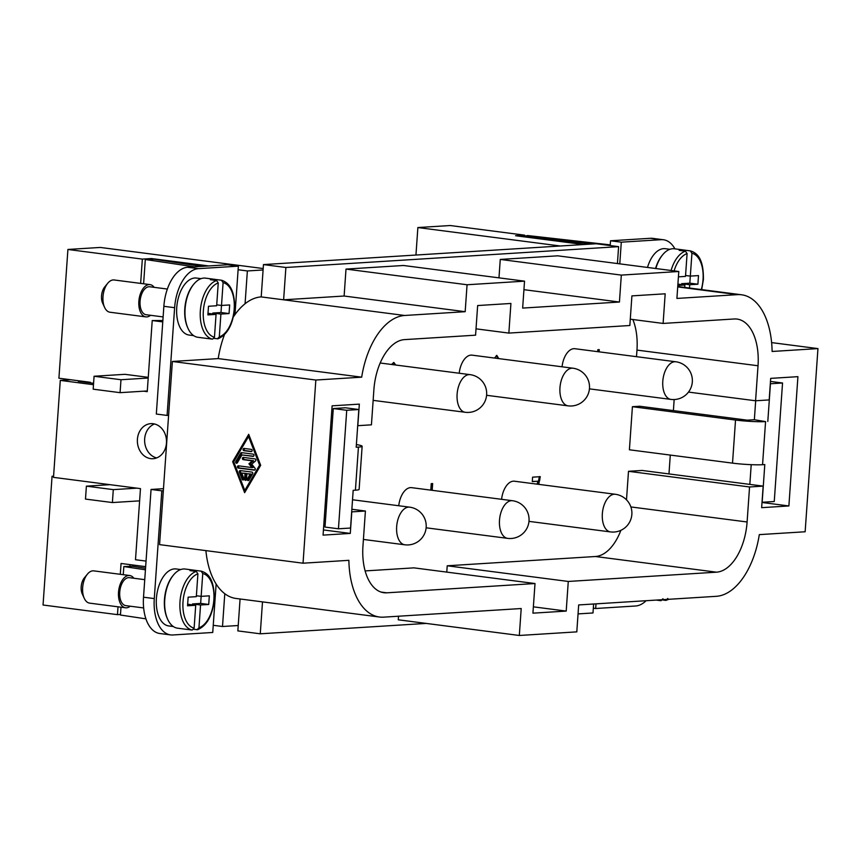 <?xml version="1.0" encoding="UTF-8"?>
<svg xmlns="http://www.w3.org/2000/svg" width="861" height="861" viewBox="0 0 861 861"><rect width="100%" height="100%" fill="white"/><g stroke="black" fill="none" stroke-linecap="round" stroke-linejoin="round"><path stroke-width="1.29" d="M748.747 464.553A21.686 1.926 4 0 0 762.555 464.703L765.569 421.599A21.686 1.926 -176 0 1 751.761 421.459A21.686 1.926 -176 0 1 735.531 420.039L632.415 406.693L629.402 449.786L732.517 463.132A21.686 1.926 4 0 0 748.747 464.553M765.569 421.599L754.354 419.727L747.273 420.168L639.669 406.241L632.415 406.693M533.379 606.833L566.204 611.084L532.927 613.161L535.004 583.532L413.947 567.862L365.139 570.918M620.878 530.333A48.797 26.928 -82.6 0 1 595.435 556.507L447.225 565.785L446.773 572.113M762.017 502.48L788.88 505.956L761.651 507.667L763.158 486.121L642.102 470.45L628.498 471.301L626.496 499.843M674.163 399.547L673.399 410.6M670.288 455.082L668.965 473.927M632.857 319.517A48.797 26.928 -82.6 0 1 636.968 350.093L636.505 356.68M391.518 364.472L393.907 362.492L395.683 365.01M494.505 358.058L496.819 355.421L498.756 358.606M537.049 484.14L537.985 481.256L532.281 481.611L532.593 477.155L540.288 476.682L538.717 484.366M597.695 351.665L597.835 349.717L599.256 349.631L599.095 351.848M430.791 490.146L431.243 483.645L432.663 483.559L432.19 490.329M326.943 496.453L327.202 495.495M675.82 361.771A18.974 10.472 97.4 0 0 662.798 381.251A18.974 10.472 97.4 0 0 670.956 399.407A18.974 18.974 0 0 0 692.319 381.918A18.974 18.974 0 0 0 675.82 361.771L574.944 348.716A18.974 10.472 97.4 0 0 562.05 366.797M572.985 368.217A18.974 10.472 97.4 0 0 559.962 387.698A18.974 10.472 97.4 0 0 568.109 405.854A18.974 18.974 0 0 0 589.473 388.354A18.974 18.974 0 0 0 572.985 368.217L472.108 355.152A18.974 10.472 97.4 0 0 459.204 373.233M615.367 494.279A18.974 10.472 97.4 0 0 602.345 513.769A18.974 10.472 97.4 0 0 610.492 531.915A18.974 18.974 0 0 0 631.856 514.426A18.974 18.974 0 0 0 615.367 494.279L514.48 481.224A18.974 10.472 97.4 0 0 501.586 499.305M512.521 500.725A18.974 10.472 97.4 0 0 499.498 520.205A18.974 10.472 97.4 0 0 507.646 538.362A18.974 18.974 0 0 0 529.02 520.862A18.974 18.974 0 0 0 512.521 500.725L411.644 487.66A18.974 10.472 97.4 0 0 398.751 505.741M393.423 362.556L394.79 364.903M496.366 355.518L497.862 358.488M537.985 481.256L532.292 481.439M539.395 476.563L537.813 484.248M598.341 349.684L598.201 351.729M431.759 483.613L431.296 490.21M688.488 392.089L755.581 400.774L769.185 399.924L770.692 378.377L797.921 376.666L788.88 505.956M628.498 471.301L749.554 486.971L747.1 521.981A48.797 26.928 -82.6 0 1 716.492 572.178L568.271 581.455L566.204 611.084M763.158 486.121L749.554 486.971M447.225 565.785L568.271 581.455M767.808 421.459L770.444 383.758L782.541 382.994L774.254 501.511L762.157 502.275L764.794 464.563L762.555 464.703M535.004 583.532L386.793 592.82A48.797 26.928 -82.6 0 1 383.92 592.723A48.797 26.928 -82.6 0 1 362.955 546.035L365.408 511.025L351.794 511.875L350.287 533.422L323.069 535.122L332.109 405.832L359.328 404.132L357.821 425.678L371.435 424.828L373.878 389.807A48.797 26.928 -82.6 0 1 404.498 339.621L475.573 335.177L477.651 305.547L510.917 303.459L508.851 333.089L629.843 325.512L631.909 295.883L665.187 293.805L663.11 323.435L734.196 318.979A48.797 26.928 -82.6 0 1 737.07 319.076A48.797 26.928 -82.6 0 1 758.024 365.764L755.581 400.774M325.114 505.805L326.47 505.977M351.858 509.271L365.408 511.025M324.931 508.399L326.287 508.571M323.424 529.945L350.287 533.422M327.89 485.701L326.534 485.518M329.548 442.425L330.904 442.597M355.421 490.189A21.686 1.926 4 0 0 359.123 489.382L362.137 446.289A21.686 1.926 -176 0 1 358.434 447.096L356.196 447.236L358.833 409.524L346.735 410.288L338.448 528.794L350.545 528.041L353.182 490.329L355.421 490.189L358.434 447.096M356.379 444.567A21.686 1.926 -176 0 1 361.738 445.88A21.686 1.926 -176 0 1 362.137 446.289M331.001 441.219L329.645 441.047M330.968 422.202L332.314 422.374M476.025 328.837L508.851 333.089M630.284 319.183L663.11 323.435M737.403 294.645A70.484 38.896 -82.6 0 1 741.547 294.774A70.484 38.896 -82.6 0 1 772.113 351.471L817.95 348.597L805.143 531.764L759.305 534.627A70.484 38.896 -82.6 0 1 716.309 596.318L578.678 604.939L576.795 631.866L519.323 635.472L521.206 608.533L383.586 617.154A70.484 38.896 -82.6 0 1 379.432 617.014A70.484 38.896 -82.6 0 1 348.877 560.328L303.04 563.202L315.847 380.035L361.685 377.172A70.484 38.896 -82.6 0 1 404.681 315.481L465.177 311.693L467.06 284.754L524.532 281.16L522.649 308.087L619.436 302.028L621.319 275.1L678.791 271.495L676.907 298.433L737.403 294.645L677.715 286.917M303.04 563.202L159.565 544.626L172.372 361.469L315.847 380.035M232.664 461.679L248.711 434.31L260.679 465.306L244.632 492.675L232.664 461.679L233.869 461.604M249.173 435.505L233.74 461.819L244.782 490.426L245.988 490.35M244.998 490.415L245.374 491.394M244.782 490.426L259.591 465.166L248.549 436.559L249.55 436.495M259.591 465.166L260.592 465.101M771.617 342.603L817.95 348.597M523.929 289.673L619.436 302.028M398.525 616.218L398.266 619.802L519.323 635.472M426.195 623.418L260.27 633.804L262.497 601.882M593.616 604.002L592.992 612.967L578.054 613.904M240.079 598.976L237.851 630.898L260.27 633.804M524.532 281.16L403.475 265.489L346.004 269.084L344.12 296.023L283.624 299.811L285.884 267.48L618.607 246.655L617.423 263.552M678.791 271.495L557.734 255.825L500.263 259.43L498.971 277.845M238.11 269.751L247.365 270.957L245.073 303.739A70.484 38.896 -82.6 0 1 261.206 296.905L263.466 264.585L596.189 243.749L618.607 246.655M261.206 296.905L404.681 315.481M263.466 264.585L285.884 267.48M246.504 479.329A1.13 0.936 86.4 0 1 244.632 479.082L245.03 473.475L241.769 473.044L243.835 478.415A1.13 0.936 86.4 0 1 242.135 479.329L239.38 472.172A1.13 0.936 86.4 0 1 240.305 470.59L251.939 472.097A1.13 0.936 86.4 0 1 252.628 473.884L248.926 480.201A1.13 0.936 86.4 0 1 247.387 478.877L250.164 474.131L246.892 473.711L246.504 479.329M251.347 449.377A1.13 0.936 86.4 0 1 251.197 451.616L243.867 450.669A1.13 0.936 86.4 0 1 244.029 448.43L251.347 449.377M240.714 453.09A1.13 0.936 86.4 0 1 241.564 452.638L253.188 454.145A1.13 0.936 86.4 0 1 253.037 456.384L241.941 454.952L237.313 462.841A1.13 0.936 86.4 0 1 235.774 461.518L240.714 453.09L241.919 453.015L236.99 461.442A1.13 0.936 -93.6 0 0 237.206 463.003M252.37 460.829L243.243 459.656A1.13 0.936 86.4 0 1 243.405 457.406L255.028 458.913A1.13 0.936 86.4 0 1 255.502 460.958L251.756 464.154L254.996 468.244A1.13 0.936 86.4 0 1 254.243 470.138L238.303 468.072A1.13 0.936 86.4 0 1 238.465 465.823L251.907 467.566L248.915 463.778L252.37 460.829L253.586 460.753L250.12 463.702L253.112 467.491L251.907 467.566M241.769 473.044L246.235 473.399L245.848 479.007A1.13 0.936 -93.6 0 0 246.224 480.029M246.892 473.711L251.369 474.056L248.592 478.802A1.13 0.936 -93.6 0 0 248.807 480.363M250.164 474.131L251.369 474.056M240.929 470.676A1.13 0.936 -93.6 0 0 240.585 472.097L243.351 479.254A1.13 0.936 -93.6 0 0 243.641 479.695M245.03 473.475L246.235 473.399M244.653 448.506A1.13 0.936 -93.6 0 0 245.084 450.594L251.778 451.465M241.941 454.952L253.618 456.233M244.029 457.492A1.13 0.936 -93.6 0 0 244.459 459.58L253.586 460.753M248.915 463.778L250.12 463.702M239.089 465.909A1.13 0.936 -93.6 0 0 239.519 467.997L254.834 469.977M379.432 617.014L235.957 598.449A70.484 38.896 -82.6 0 1 224.786 593.713L222.504 626.496L213.248 625.301M238.228 625.516L222.504 626.496M245.073 303.739A70.484 38.896 97.4 0 0 234.978 314.609A70.484 38.896 -82.6 0 0 233.363 316.945M205.897 550.62A70.484 38.896 -82.6 0 0 216.133 584.016A70.484 38.896 97.4 0 0 224.786 593.713M147.306 390.959L143.669 391.185L147.253 391.647L152.225 320.54L162.772 321.906M146.047 561.092L135.5 559.725L140.472 488.617L53.5 477.36L60.281 380.39L93.494 384.695M153.161 423.72A17.564 14.562 86.4 0 1 166.517 441.661A17.564 14.562 86.4 0 1 153.032 458.709A17.564 14.562 86.4 0 1 150.718 458.633A17.564 14.562 86.4 0 1 137.362 440.692A17.564 14.562 86.4 0 1 150.836 423.644A17.564 14.562 86.4 0 1 153.161 423.72M674.927 248.851A37.949 20.944 97.4 0 0 663.454 239.756A37.949 20.944 97.4 0 0 661.216 239.681L621.298 242.178L619.78 263.853M621.298 242.178L610.535 240.789L650.464 238.282A37.949 20.944 -82.6 0 1 652.692 238.357L663.454 239.756M610.201 245.568L610.535 240.789M596.006 603.852L595.683 608.501L593.326 608.189M172.372 361.469L218.21 358.596L361.685 377.172M218.21 358.596A70.484 38.896 -82.6 0 1 224.495 334.606M344.12 296.023L465.177 311.693M346.004 269.084L467.06 284.754M500.263 259.43L621.319 275.1M247.365 270.957L263.089 269.967M151.364 259.312L151.418 258.537L208.674 265.941M140.644 283.409L142.334 259.107L151.418 258.537M129.882 566.377L130.011 564.633M120.292 574.309L121.057 563.471L145.66 566.656M120.486 614.463L117.473 614.646L118.022 606.811M583.618 244.535L515.588 235.731L524.661 235.161L524.618 235.892M90.254 382.876L90.297 382.284L58.914 378.216L67.911 249.464L142.334 259.107M53.554 476.456L52.058 476.262L53.576 476.165M117.473 614.646L43.05 605.014L52.058 476.262M415.949 255.039L417.876 227.552L450.238 225.528L524.661 235.161M417.876 227.552L560.328 245.998M67.911 249.464L100.274 247.441L263.186 268.535M216.133 584.016L212.742 632.469L172.813 634.977A37.949 20.944 -82.6 0 1 170.586 634.901A37.949 20.944 -82.6 0 1 154.28 598.589L161.814 490.845L163.332 490.759M173.352 626.55L168.745 625.947A28.736 15.864 -82.6 0 1 156.53 596.931A28.736 15.864 -82.6 0 1 174.428 568.906A28.736 15.864 -82.6 0 1 176.118 568.96L180.724 569.552M168.605 415.336L167.088 415.432L174.622 307.689A37.949 20.944 -82.6 0 1 198.439 268.654L238.357 266.157L234.978 314.609M193.693 335.65L189.086 335.047A28.736 15.864 -82.6 0 1 176.871 306.032A28.736 15.864 -82.6 0 1 194.769 278.006A28.736 15.864 -82.6 0 1 196.459 278.06L201.065 278.652M187.87 328.041A28.736 15.864 -82.6 0 1 193.499 284.528M173.158 575.428A28.736 15.864 97.4 0 0 167.529 618.941M195.716 605.283L187.547 605.789L188.15 597.168L196.319 596.662L197.912 573.835L196.276 571.424L189.99 570.617A29.823 16.456 -82.6 0 1 192.434 570.143A29.823 16.456 -82.6 0 1 194.188 570.208L185.223 569.046A29.823 16.456 97.4 0 0 183.468 568.981A29.823 16.456 97.4 0 0 164.892 598.083A29.823 16.456 97.4 0 0 177.57 628.186L186.536 629.348A29.823 16.456 -82.6 0 1 185.89 629.24L192.175 630.048L194.123 628.11L195.716 605.283L187.655 604.239M194.188 570.208A29.823 16.456 -82.6 0 1 194.834 570.305L201.216 571.144C207.738 573.125 214.507 578.441 214.228 599.773C212.441 615.68 206.909 625.656 197.653 629.692L193.703 629.316M201.108 571.123L202.755 573.534L201.151 596.361L209.32 595.844L208.717 604.465L200.548 604.982L198.956 627.798L197.008 629.746M200.548 604.982L192.487 603.938L192.423 604.852M208.717 604.465L200.645 603.421L192.487 603.938M196.383 595.737L201.151 596.361L200.645 603.421M194.834 570.305L194.769 571.23M187.181 629.413A29.823 16.456 -82.6 0 1 186.536 629.348M207.523 338.502A29.823 16.456 -82.6 0 1 206.877 338.448L197.912 337.286A29.823 16.456 -82.6 0 1 185.233 307.173A29.823 16.456 -82.6 0 1 203.809 278.081A29.823 16.456 -82.6 0 1 205.564 278.146L214.54 279.298A29.823 16.456 -82.6 0 1 215.175 279.405L221.557 280.245C230.619 283.129 234.956 292.675 234.569 308.873C232.782 324.801 227.25 334.778 217.994 338.793L214.045 338.416M206.877 338.448A29.823 16.456 -82.6 0 1 206.242 338.341L212.516 339.148L214.464 337.2L216.057 314.383L207.996 313.339M216.057 314.383L207.888 314.889L208.491 306.268L216.66 305.763L218.253 282.935L216.617 280.525L210.332 279.707A29.823 16.456 -82.6 0 1 212.775 279.244A29.823 16.456 -82.6 0 1 214.54 279.298M212.764 313.953L212.828 313.027L220.997 312.521L221.481 305.461L229.661 304.945L229.058 313.565L220.9 314.082L219.297 336.899L217.349 338.847M215.11 280.331L215.175 279.405M220.9 314.082L212.828 313.027M229.058 313.565L220.997 312.521M221.449 280.223L223.096 282.634L221.503 305.461L216.724 304.837M154.506 423.978A17.564 14.562 -93.6 0 0 144.659 441.639A17.564 14.562 -93.6 0 0 156.627 457.923M109.993 484.668L86.391 486.153L113.297 489.629L112.393 502.555L85.487 499.079L86.391 486.153M136.888 488.155L113.297 489.629M139.622 500.854L112.393 502.555M143.669 391.185L120.077 392.659L93.171 389.183L94.075 376.257L120.981 379.733L120.077 392.659M148.253 377.344L124.931 374.32L94.075 376.257M148.21 378.033L120.981 379.733M93.591 383.306L78.297 381.326L81.429 381.132M70.667 379.744L60.281 380.39M358.833 409.524L345.379 407.78L333.282 408.544L324.995 527.061L338.448 528.794M346.735 410.288L333.282 408.544M162.869 320.529L152.225 320.54M238.357 266.157L227.605 264.757L187.676 267.265A37.949 20.944 97.4 0 0 163.859 306.301L156.325 414.033L167.088 415.432M163.472 488.682L151.052 489.457L143.518 597.2A37.949 20.944 97.4 0 0 159.823 633.513L170.586 634.901M144.745 579.657L129.408 577.666A14.099 7.781 97.4 0 0 128.58 577.645A14.099 7.781 97.4 0 0 119.797 591.399A14.099 7.781 97.4 0 0 125.781 605.627L143.658 607.941M133.842 578.248A16.262 8.976 97.4 0 0 129.688 575.525A16.262 8.976 97.4 0 0 128.73 575.492A16.262 8.976 97.4 0 0 118.592 591.356A16.262 8.976 97.4 0 0 125.512 607.78A16.262 8.976 97.4 0 0 126.47 607.812A16.262 8.976 97.4 0 0 130.226 606.209M129.688 575.525L93.817 570.875A16.262 8.976 97.4 0 0 92.859 570.843A16.262 8.976 97.4 0 0 87.402 574.158A16.262 8.976 97.4 0 0 84.27 598.33A16.262 8.976 97.4 0 0 89.641 603.141L125.512 607.78M87.402 574.158L84.356 577.86A10.838 5.984 97.4 0 0 82.269 593.982L84.27 598.33M123.263 574.685L123.833 566.549L145.434 569.788M145.929 618.844L120.443 615.034L120.992 607.199M145.541 568.249L132.519 566.29L123.833 566.549M161.814 490.845L151.052 489.457M163.116 316.923L146.122 314.728A14.099 7.781 -82.6 0 1 140.139 300.5A14.099 7.781 -82.6 0 1 148.921 286.745A14.099 7.781 -82.6 0 1 149.749 286.767L167.357 289.048M150.567 315.298A16.262 8.976 -82.6 0 1 146.811 316.913A16.262 8.976 -82.6 0 1 145.853 316.88A16.262 8.976 -82.6 0 1 138.933 300.457A16.262 8.976 -82.6 0 1 149.071 284.593A16.262 8.976 -82.6 0 1 150.029 284.614A16.262 8.976 -82.6 0 1 154.184 287.348M145.853 316.88L109.982 312.231A16.262 8.976 -82.6 0 1 104.611 307.431A16.262 8.976 -82.6 0 1 107.743 283.247A16.262 8.976 -82.6 0 1 113.2 279.943A16.262 8.976 -82.6 0 1 114.158 279.976L150.029 284.614M104.611 307.431L102.61 303.083A10.838 5.984 -82.6 0 1 104.698 286.961L107.743 283.247M194.435 266.835L145.305 259.495L143.604 283.786M145.305 259.495L153.99 259.236L201.765 266.383M647.494 267.448A28.736 15.864 -82.6 0 1 663.605 248.646A28.736 15.864 -82.6 0 1 665.295 248.7L669.901 249.303M662.335 255.168A28.736 15.864 97.4 0 0 655.555 268.492M595.683 608.501L635.601 605.993A37.949 20.944 97.4 0 0 646.116 600.72M667.792 598.449L665.844 600.397L662.529 599.966M656.233 600.085L661.011 600.698L662.948 598.75M668.911 599.288L665.844 600.397M678.414 276.855L685.496 276.403L687.089 253.586L685.453 251.175L679.168 250.357A29.823 16.456 -82.6 0 1 681.611 249.894A29.823 16.456 -82.6 0 1 683.365 249.948L674.4 248.786A29.823 16.456 97.4 0 0 672.645 248.732A29.823 16.456 97.4 0 0 655.834 268.524M684.721 287.423L684.893 285.023L677.908 284.119M684.893 285.023L677.811 285.465M683.365 249.948A29.823 16.456 -82.6 0 1 684.011 250.056L690.285 250.863L691.932 253.274L689.822 283.172L681.664 283.678L681.6 284.604M684.011 250.056L683.946 250.971M690.285 250.863L690.393 250.885C696.915 252.865 703.685 258.182 703.405 279.513L701.683 289.619M689.822 283.172L697.894 284.216L698.497 275.595L690.328 276.101L685.56 275.488M697.894 284.216L689.726 284.722L681.664 283.678M689.726 284.722L689.5 288.037M754.354 419.727L755.678 400.774M782.541 382.994L770.477 381.434M749.834 484.388L751.212 464.671M610.245 244.868L527.675 235.548L521.96 236.56M521.981 236.194L591.539 244.04M470.138 374.653A18.974 10.472 97.4 0 0 457.116 394.134A18.974 10.472 97.4 0 0 465.274 412.29A18.974 18.974 0 0 0 486.637 394.79A18.974 18.974 0 0 0 470.138 374.653L380.175 363.008M409.685 507.161A18.974 10.472 97.4 0 0 396.663 526.641A18.974 10.472 97.4 0 0 404.81 544.798A18.974 18.974 0 0 0 426.173 527.309A18.974 18.974 0 0 0 409.685 507.161L352.526 499.767M539.008 479.792L539.901 479.911M630.876 506.935L747.1 521.981M595.435 556.507L716.492 572.178M735.531 420.039L732.517 463.132M381.111 592.077L386.793 592.82M636.968 350.093L758.024 365.764M244.632 479.082L245.848 479.007M247.387 478.877L248.592 478.802M239.38 472.172L240.585 472.097M242.135 479.329L243.351 479.254M243.867 450.669L245.084 450.594M235.774 461.518L236.99 461.442M243.243 459.656L244.459 459.58M238.303 468.072L239.519 467.997M198.956 627.798A27.649 15.261 97.4 0 0 213.862 599.859A27.649 15.261 97.4 0 0 202.755 573.534M196.276 571.424A29.823 16.456 97.4 0 0 180.003 601.635A29.823 16.456 97.4 0 0 192.175 630.048M197.912 573.835A27.649 15.261 97.4 0 0 183.006 601.785A27.649 15.261 97.4 0 0 194.123 628.11M212.516 339.148A29.823 16.456 -82.6 0 1 200.344 310.724A29.823 16.456 -82.6 0 1 216.617 280.525M214.464 337.2A27.649 15.261 -82.6 0 1 203.347 310.886A27.649 15.261 -82.6 0 1 218.253 282.935M223.096 282.634A27.649 15.261 -82.6 0 1 234.203 308.948A27.649 15.261 -82.6 0 1 219.297 336.899M154.28 598.589L143.518 597.2M198.439 268.654L187.676 267.265M174.622 307.689L163.859 306.301M661.011 600.698A29.823 16.456 -82.6 0 1 658.74 599.923M685.453 251.175A29.823 16.456 97.4 0 0 671.085 270.505M687.089 253.586A27.649 15.261 97.4 0 0 674.109 270.892M701.306 289.565A27.649 15.261 97.4 0 0 703.039 279.599A27.649 15.261 97.4 0 0 691.932 253.274M661.216 239.681L650.464 238.282M325.781 496.302L327.137 496.474M528.977 521.368L610.492 531.915M363.417 539.438L404.81 544.798M486.594 395.296L568.109 405.854M373.147 400.365L465.274 412.29M426.13 527.804L507.646 538.362M589.43 388.86L670.956 399.407M677.736 286.519L741.547 294.774"/></g></svg>

